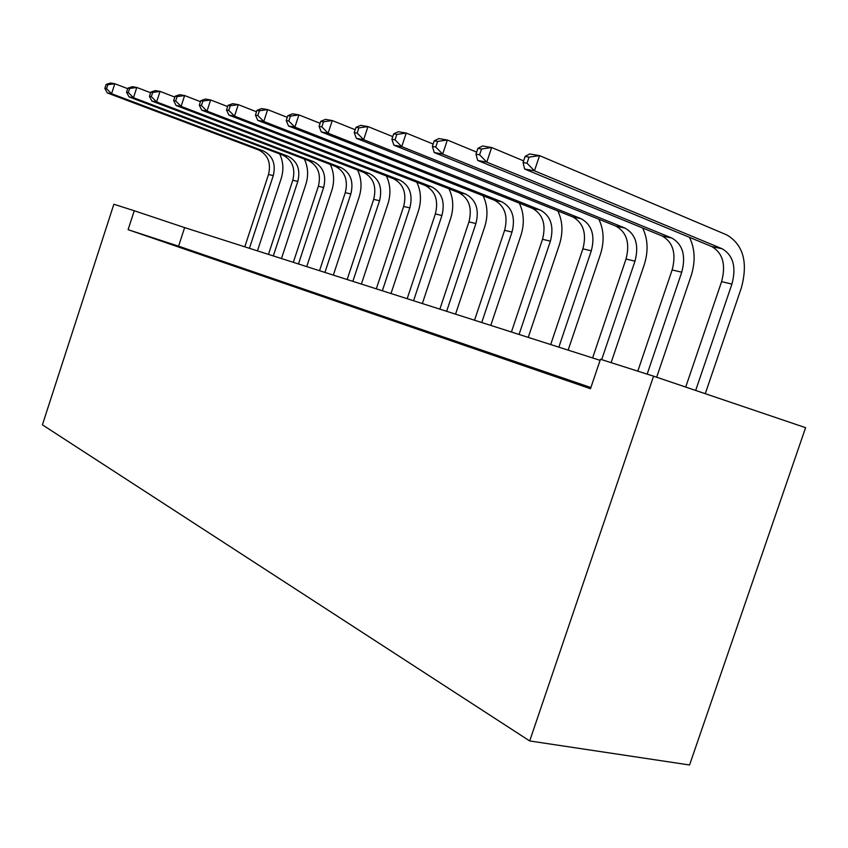 <?xml version="1.0" encoding="UTF-8"?>
<svg xmlns="http://www.w3.org/2000/svg" width="848" height="848" viewBox="0 0 848 848"><rect width="100%" height="100%" fill="white"/><g stroke="black" fill="none" stroke-linecap="round" stroke-linejoin="round"><path stroke-width="1.27" d="M653.564 376.173L805.6 427.678L689.562 764.991L529.693 740.951L42.4 424.827L113.865 204.251L134.249 210.749L128.101 229.681L590.494 388.723L600.458 359.255L653.564 376.173L529.693 740.951M590.897 387.557L178.589 246.164L128.101 229.681M152.788 237.896L171.773 244.266L152.788 237.896M174.783 245.443L194.457 252.057L174.783 245.443M197.934 253.404L218.36 260.272L197.934 253.404M222.367 261.799L243.588 268.933L222.367 261.799M248.167 270.66L270.247 278.091L248.167 270.66M275.462 280.041L298.464 287.779L275.462 280.041M304.379 289.984L328.388 298.051L304.379 289.984M335.077 300.531L360.156 308.969L335.077 300.531M367.725 311.746L393.97 320.576L367.725 311.746M402.514 323.703L430.031 332.957L402.514 323.703M439.656 336.455L468.552 346.196L439.656 336.455M479.396 350.118L509.807 360.358L479.396 350.118M522.029 364.767L554.104 375.569L522.029 364.767M590.696 388.14L567.874 380.519L590.632 388.331M600.098 360.336L184.631 227.603L134.249 210.749M178.589 246.164L184.631 227.603M279.67 153.912C283.349 161.682 283.857 169.886 281.186 178.536L257.453 250.87M244.796 246.832L268.509 174.487C271.254 162.922 267.968 154.749 258.661 149.969L107.325 92.941L111.576 93.715L106.541 88.701L107.823 84.715L106.127 84.418L104.845 88.404L106.541 88.701M249.429 248.305L273.268 175.621C276.035 163.993 272.738 155.778 263.41 150.976L111.576 93.715L114.798 83.729L127.698 88.658M106.127 84.418L110.537 83.009L114.798 83.729L107.823 84.715M104.845 88.404L107.325 92.941M304.326 159.021C308.1 167.003 308.619 175.462 305.852 184.398L281.472 258.545M268.456 254.389L292.804 180.232C295.634 168.381 292.327 160.007 282.882 155.131L129.013 96.895L133.486 97.711L128.324 92.57L129.649 88.468L127.857 88.16L126.543 92.252L128.324 92.57M273.321 255.937L297.818 181.419C300.658 169.505 297.351 161.099 287.875 156.191L133.486 97.711L136.804 87.461L150.594 92.75M127.857 88.16L132.309 86.697L136.804 87.461L129.649 88.468M126.543 92.252L129.013 96.895M330.254 164.385C334.144 172.6 334.653 181.324 331.791 190.556L306.732 266.611M293.334 262.329L318.36 186.284C321.286 174.126 317.958 165.551 308.375 160.569L151.898 101.071L156.626 101.93L151.326 96.64L152.693 92.432L150.806 92.103L149.439 96.312L151.326 96.64M298.464 263.972L323.639 187.525C326.575 175.303 323.247 166.696 313.633 161.682L156.626 101.93L160.049 91.393L174.805 97.075M150.806 92.103L155.301 90.588L160.049 91.393L152.693 92.432M149.439 96.312L151.898 101.071M357.57 170.024C361.566 178.483 362.085 187.482 359.117 197.043L333.328 275.112M319.526 270.703L345.284 192.644C348.305 180.168 344.945 171.381 335.225 166.293L176.098 105.481L181.101 106.392L175.663 100.954L177.073 96.619L175.07 96.269L173.66 100.605L175.663 100.954M324.932 272.431L350.839 193.959C353.881 181.419 350.521 172.589 340.769 167.469L181.101 106.392L184.62 95.548L200.435 101.675M175.07 96.269L179.596 94.7L184.62 95.548L177.073 96.619M173.66 100.605L176.098 105.481M386.381 175.96C390.493 184.673 391.013 193.98 387.928 203.891L361.386 284.069M347.15 279.522L373.671 199.354C376.788 186.549 373.427 177.539 363.559 172.335L201.718 110.145L207.029 111.12L201.432 105.523L202.884 101.06L200.764 100.689L199.312 105.141L201.432 105.523M352.863 281.345L379.533 200.743C382.681 187.864 379.31 178.811 369.421 173.575L207.029 111.12L210.654 99.958L227.635 106.572M200.764 100.689L205.333 99.057L210.654 99.958L202.884 101.06M199.312 105.141L201.718 110.145M416.813 182.214C421.053 191.192 421.573 200.828 418.371 211.12L391.002 293.535M376.321 288.85L403.648 206.446C406.881 193.28 403.5 184.037 393.493 178.716L228.896 115.105L234.525 116.134L228.769 110.367L230.274 105.767L228.017 105.375L226.522 109.964L228.769 110.367M382.353 290.769L409.849 207.908C413.103 194.68 409.722 185.383 399.694 180.03L234.525 116.134L238.277 104.633L256.52 111.788M228.017 105.375L232.617 103.679L238.277 104.633L230.274 105.767M226.522 109.964L228.896 115.105M449.005 188.807C453.394 198.082 453.913 208.067 450.564 218.773L422.346 303.552M407.178 298.697L435.353 213.95C438.713 200.404 435.321 190.917 425.177 185.468L257.771 120.374L263.76 121.465L257.834 115.519L259.393 110.77L256.986 110.357L255.439 115.095L257.834 115.519M413.559 300.743L441.925 215.498C445.295 201.888 441.903 192.337 431.738 186.867L263.76 121.465L267.639 109.604L287.281 117.363M256.986 110.357L261.619 108.586L267.639 109.604L259.393 110.77M255.439 115.095L257.771 120.374M483.116 195.771C487.653 205.354 488.172 215.721 484.685 226.872L455.546 314.152M439.858 309.149L468.955 221.89C472.431 207.961 469.039 198.199 458.757 192.623L288.511 125.97L294.892 127.136L288.786 120.999L290.398 116.102L287.843 115.667L286.242 120.554L288.786 120.999M446.631 311.311L475.908 223.533C479.427 209.52 476.025 199.715 465.711 194.107L294.892 127.136L298.909 114.893L320.099 123.331M287.843 115.667L292.496 113.812L298.909 114.893L290.398 116.102M286.242 120.554L288.511 125.97M519.326 203.138C524.022 213.049 524.552 223.83 520.895 235.479L490.78 325.409M474.541 320.226L504.613 230.327C508.228 215.975 504.836 205.937 494.416 200.223L321.297 131.949L328.123 133.2L321.827 126.861L323.491 121.794L320.756 121.328L319.102 126.373L321.827 126.861M481.738 322.526L512.001 232.076C515.658 217.629 512.256 207.537 501.804 201.803L328.123 133.2L332.278 120.543L355.185 129.733M320.756 121.328L325.431 119.388L332.278 120.543L323.491 121.794M319.102 126.373L321.297 131.949M557.825 210.94C562.712 221.201 563.231 232.437 559.404 244.627L528.24 337.377M511.418 332.003L542.519 239.284C546.292 224.487 542.9 214.162 532.343 208.311L356.351 138.341L363.654 139.676L357.156 133.115L358.874 127.878L355.959 127.38L354.231 132.606L357.156 133.115M519.071 334.451L550.394 241.15C554.189 226.257 550.797 215.869 540.218 209.997L363.654 139.676L367.968 126.585L392.772 136.623M355.959 127.38L360.633 125.345L367.968 126.585L358.874 127.878M354.231 132.606L356.351 138.341M598.847 219.208C603.935 229.85 604.465 241.574 600.426 254.368L568.149 350.129M550.691 344.553L582.905 248.835C586.837 233.571 583.456 222.929 572.771 216.929L393.907 145.188L401.74 146.619L395.03 139.835L396.822 134.408L393.684 133.867L391.893 139.273L395.03 139.835M558.853 347.161L591.3 250.828C595.264 235.458 591.893 224.752 581.177 218.731L401.74 146.619L406.234 133.062L433.148 144.065M393.684 133.867L398.359 131.726L406.234 133.062L396.822 134.408M391.893 139.273L393.907 145.188M642.636 227.995C647.957 239.041 648.487 251.305 644.226 264.777L611.111 362.647M592.604 357.941L626.015 259.032C630.117 243.259 626.767 232.288 615.955 226.14L434.25 152.545L442.677 154.082L435.734 147.043L437.6 141.415L434.218 140.842L432.363 146.45L435.734 147.043M601.688 359.647L634.993 261.152C639.127 245.273 635.777 234.239 624.944 228.059L442.677 154.082L447.352 140.026L476.64 152.121M434.218 140.842L438.882 138.584L447.352 140.026L437.6 141.415M432.363 146.45L434.25 152.545M689.477 237.323C695.063 248.803 695.604 261.672 691.099 275.907L656.681 377.222M637.813 371.148L672.135 269.94C676.428 253.626 673.111 242.305 662.193 235.998L477.7 160.463L486.794 162.127L479.597 154.813L481.537 148.972L477.901 148.347L475.961 154.177L479.597 154.813M647.162 374.127L681.75 272.219C686.085 255.789 682.778 244.394 671.828 238.055L486.794 162.127L491.66 147.52L523.619 160.876M477.901 148.347L482.523 145.973L491.66 147.52L481.537 148.972M475.961 154.177L477.7 160.463M525.092 156.467L523.068 162.519L527 163.219L529.025 157.134L525.092 156.467L529.661 153.954L539.551 155.629L726.874 234.949C743.357 244.839 748.19 262.467 741.364 287.854L705.271 393.684M685.703 387.059L721.595 281.642C726.1 264.746 722.835 253.054 711.801 246.577L524.626 169.017L534.463 170.819L527 163.219M695.678 390.44L731.919 284.08C736.467 267.067 733.213 255.301 722.167 248.782L534.463 170.819L539.551 155.629L529.025 157.134M523.068 162.519L524.626 169.017M268.509 174.487L273.268 175.621M258.661 149.969L263.41 150.976M292.804 180.232L297.818 181.419M282.882 155.131L287.875 156.191M318.36 186.284L323.639 187.525M308.375 160.569L313.633 161.682M345.284 192.644L350.839 193.959M335.225 166.293L340.769 167.469M373.671 199.354L379.533 200.743M363.559 172.335L369.421 173.575M403.648 206.446L409.849 207.908M393.493 178.716L399.694 180.03M435.353 213.95L441.925 215.498M425.177 185.468L431.738 186.867M468.955 221.89L475.908 223.533M458.757 192.623L465.711 194.107M504.613 230.327L512.001 232.076M494.416 200.223L501.804 201.803M542.519 239.284L550.394 241.15M532.343 208.311L540.218 209.997M582.905 248.835L591.3 250.828M572.771 216.929L581.177 218.731M626.015 259.032L634.993 261.152M615.955 226.14L624.944 228.059M672.135 269.94L681.75 272.219M662.193 235.998L671.828 238.055M721.595 281.642L731.919 284.08M711.801 246.577L722.167 248.782"/></g></svg>

